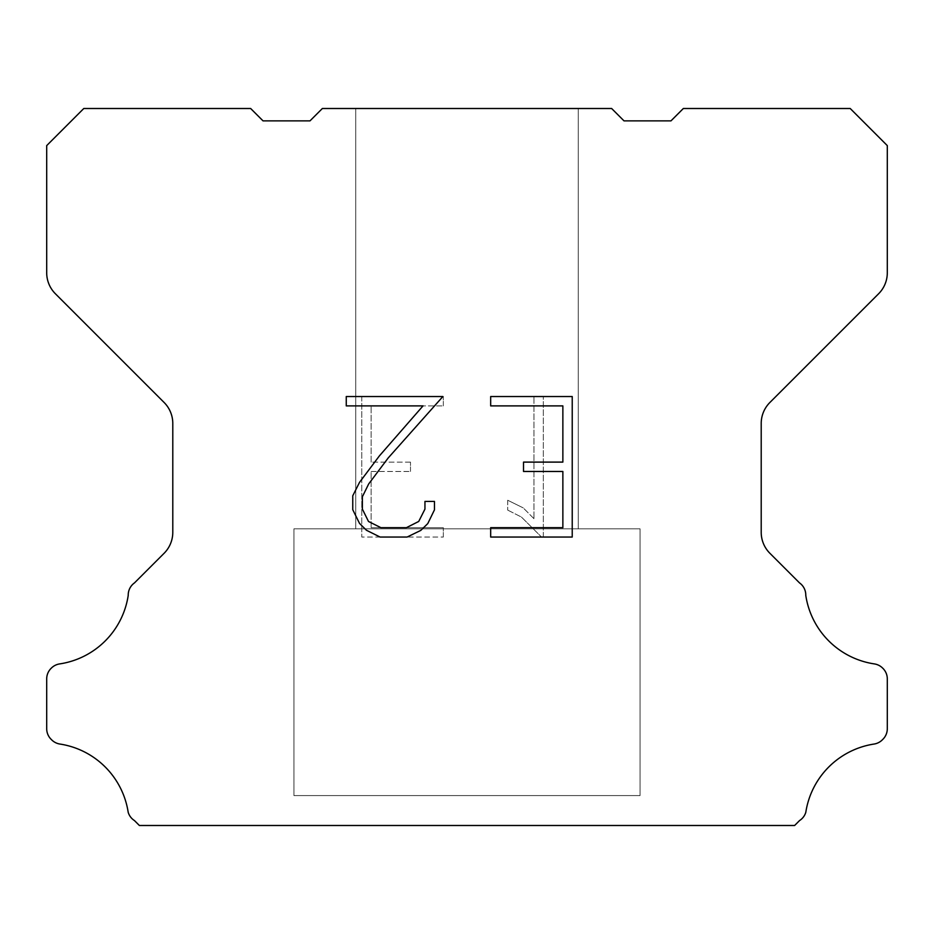 <?xml version="1.0" encoding="UTF-8"?>
<svg xmlns="http://www.w3.org/2000/svg" width="934" height="934" viewBox="0 0 934 934"><rect width="100%" height="100%" fill="white"/><g stroke="black" fill="none" stroke-linecap="round" stroke-linejoin="round"><path stroke-width="0.7" stroke-dasharray="4.67 3.5" d="M578.251 528.807L578.251 108.507L355.749 108.507L355.749 528.807L578.251 528.807L355.749 528.807L578.251 528.807L578.251 108.507L355.749 108.507L355.749 528.807L578.251 528.807L355.749 528.807L578.251 528.807L578.251 108.507L355.749 108.507L355.749 528.807L578.251 528.807L355.749 528.807L578.251 528.807L578.251 108.507L355.749 108.507L355.749 528.807L578.251 528.807L355.749 528.807L578.251 528.807L578.251 108.507L355.749 108.507L355.749 528.807L578.251 528.807L355.749 528.807L578.251 528.807L578.251 108.507L355.749 108.507L355.749 528.807L578.251 528.807L355.749 528.807L578.251 528.807L578.251 108.507L355.749 108.507L355.749 528.807L578.251 528.807L355.749 528.807L578.251 528.807L578.251 108.507L355.749 108.507L355.749 528.807L578.251 528.807L355.749 528.807L578.251 528.807L578.251 108.507L355.749 108.507L355.749 528.807L578.251 528.807L355.749 528.807L578.251 528.807L578.251 108.507L355.749 108.507L355.749 528.807L578.251 528.807L355.749 528.807L578.251 528.807L578.251 108.507L355.749 108.507L355.749 528.807L578.251 528.807L355.749 528.807L578.251 528.807L578.251 108.507L355.749 108.507L355.749 528.807L578.251 528.807L355.749 528.807L578.251 528.807L578.251 108.507L355.749 108.507L355.749 528.807L578.251 528.807L355.749 528.807L578.251 528.807L578.251 108.507L355.749 108.507L355.749 528.807L578.251 528.807L355.749 528.807L578.251 528.807L578.251 108.507L355.749 108.507L355.749 528.807L578.251 528.807L355.749 528.807L578.251 528.807L578.251 108.507L355.749 108.507L355.749 528.807L578.251 528.807L355.749 528.807L578.251 528.807L578.251 108.507L355.749 108.507L355.749 528.807L578.251 528.807L355.749 528.807L578.251 528.807L578.251 108.507L355.749 108.507L355.749 528.807L578.251 528.807L355.749 528.807L578.251 528.807L578.251 108.507L355.749 108.507L355.749 528.807L578.251 528.807L355.749 528.807L578.251 528.807L578.251 108.507L355.749 108.507L355.749 528.807L578.251 528.807L355.749 528.807L578.251 528.807L578.251 108.507L355.749 108.507L355.749 528.807L578.251 528.807L355.749 528.807L355.749 108.507L355.749 528.807L578.251 528.807L578.251 108.507L355.749 108.507L355.749 528.807L578.251 528.807L578.251 108.507L355.749 108.507L355.749 528.807L578.251 528.807L578.251 108.507L355.749 108.507L355.749 528.807L578.251 528.807L578.251 108.507L355.749 108.507L355.749 528.807L578.251 528.807L578.251 108.507L355.749 108.507L355.749 528.807L578.251 528.807L578.251 108.507L355.749 108.507L355.749 528.807L578.251 528.807L578.251 108.507L355.749 108.507L355.749 528.807L578.251 528.807L578.251 108.507L355.749 108.507L355.749 528.807L578.251 528.807L578.251 108.507L355.749 108.507L355.749 528.807L578.251 528.807L578.251 108.507L355.749 108.507L355.749 528.807L578.251 528.807L578.251 108.507L355.749 108.507L355.749 528.807L578.251 528.807L578.251 108.507L355.749 108.507L355.749 528.807L578.251 528.807L578.251 108.507L355.749 108.507L355.749 528.807L578.251 528.807L578.251 108.507L355.749 108.507L355.749 528.807L578.251 528.807L578.251 108.507L355.749 108.507L355.749 528.807L578.251 528.807L578.251 108.507L355.749 108.507L355.749 528.807L578.251 528.807L578.251 108.507L355.749 108.507L355.749 528.807L578.251 528.807L578.251 108.507L355.749 108.507L355.749 528.807L578.251 528.807L578.251 108.507L355.749 108.507L578.251 108.507L355.749 108.507L578.251 108.507L578.251 528.807L355.749 528.807M293.93 825.247L640.07 825.247M640.07 795.581L640.07 528.807L293.93 528.807L293.93 795.581L640.07 795.581L293.93 795.581L640.07 795.581L640.07 528.807L293.93 528.807L293.93 795.581L640.07 795.581L293.93 795.581L640.07 795.581L640.07 528.807L293.93 528.807L293.93 795.581L640.07 795.581L293.93 795.581L640.07 795.581L640.07 528.807L293.93 528.807L293.93 795.581L640.07 795.581L293.93 795.581L640.07 795.581L640.07 528.807L293.93 528.807L293.93 795.581L640.07 795.581L293.93 795.581L640.07 795.581L640.07 528.807L293.93 528.807L293.93 795.581L640.07 795.581L293.93 795.581L640.07 795.581L640.07 528.807L293.93 528.807L293.93 795.581L640.07 795.581L293.93 795.581L640.07 795.581L640.07 528.807L293.93 528.807L293.93 795.581L640.07 795.581L293.93 795.581L640.07 795.581L640.07 528.807L293.93 528.807L293.93 795.581L640.07 795.581L293.93 795.581L640.07 795.581L640.07 528.807L293.93 528.807L293.93 795.581L640.07 795.581L293.93 795.581L640.07 795.581L640.07 528.807L293.93 528.807L293.93 795.581L640.07 795.581L293.93 795.581L640.07 795.581L640.07 528.807L293.93 528.807L293.93 795.581L640.07 795.581L293.93 795.581L640.07 795.581L640.07 528.807L293.93 528.807L293.93 795.581L640.07 795.581L293.93 795.581L640.07 795.581L640.07 528.807L293.93 528.807L293.93 795.581L640.07 795.581L293.93 795.581L640.07 795.581L640.07 528.807L293.93 528.807L293.93 795.581L640.07 795.581L293.93 795.581L640.07 795.581L640.07 528.807L293.93 528.807L293.93 795.581L640.07 795.581L293.93 795.581L640.07 795.581L640.07 528.807L293.93 528.807L293.93 795.581L640.07 795.581L293.93 795.581L640.07 795.581L640.07 528.807L293.93 528.807L293.93 795.581L640.07 795.581L293.93 795.581L640.07 795.581L640.07 528.807L293.93 528.807L293.93 795.581L640.07 795.581L293.93 795.581L640.07 795.581L640.07 528.807L293.93 528.807L293.93 795.581L640.07 795.581L293.93 795.581L640.07 795.581L640.07 528.807L293.93 528.807L293.93 795.581L640.07 795.581L293.93 795.581L293.93 528.807L293.93 795.581L640.07 795.581L640.07 528.807L293.93 528.807L293.93 795.581L640.07 795.581L640.07 528.807L293.93 528.807L293.93 795.581L640.07 795.581L640.07 528.807L293.93 528.807L293.93 795.581L640.07 795.581L640.07 528.807L293.93 528.807L293.93 795.581L640.07 795.581L640.07 528.807L293.93 528.807L293.93 795.581L640.07 795.581L640.07 528.807L293.93 528.807L293.93 795.581L640.07 795.581L640.07 528.807L293.93 528.807L293.93 795.581L640.07 795.581L640.07 528.807L293.93 528.807L293.93 795.581L640.07 795.581L640.07 528.807L293.93 528.807L293.93 795.581L640.07 795.581L640.07 528.807L293.93 528.807L293.93 795.581L640.07 795.581L640.07 528.807L293.93 528.807L293.93 795.581L640.07 795.581L640.07 528.807L293.93 528.807L293.93 795.581L640.07 795.581L640.07 528.807L293.93 528.807L293.93 795.581L640.07 795.581L640.07 528.807L293.93 528.807L293.93 795.581L640.07 795.581L640.07 528.807L293.93 528.807L293.93 795.581L640.07 795.581L640.07 528.807L293.93 528.807L293.93 795.581L640.07 795.581L640.07 528.807L293.93 528.807L293.93 795.581L640.07 795.581L640.07 528.807L293.93 528.807L293.93 795.581L640.07 795.581L640.07 528.807L293.93 528.807L640.07 528.807L293.93 528.807L640.07 528.807L640.07 795.581L293.93 795.581M293.93 528.807L640.07 528.807M562.863 471.472L562.863 527.687L490.677 527.687L490.677 537.05L572.227 537.05L572.227 396.53L490.677 396.53L490.677 405.893L562.863 405.893L562.863 462.108L523.519 462.108L523.519 471.472L562.863 471.472M434.462 509.847L434.462 501.418L424.947 501.418L424.947 509.112L418.724 521.452L406.372 527.687L380.932 527.687L368.498 521.476L362.369 509.112L362.369 496.771L368.673 483.952L388.17 457.987L442.879 396.53L346.257 396.53L346.257 405.893L423.02 405.893L379.379 455.909L359.532 482.353L352.76 495.791L352.76 509.695L359.532 523.414L366.478 530.279L380.115 537.05L407.107 537.05L420.825 530.384L427.784 523.565L434.462 509.847M371.137 527.687L371.137 471.472L371.137 527.687L443.323 527.687L371.137 527.687M371.137 471.472L410.481 471.472L371.137 471.472M410.481 471.472L410.481 462.108L410.481 471.472M410.481 462.108L371.137 462.108L410.481 462.108M371.137 462.108L371.137 405.893L371.137 462.108M371.137 405.893L443.323 405.893L371.137 405.893M443.323 405.893L443.323 396.53L443.323 405.893M443.323 537.05L443.323 527.687L443.323 537.05L361.773 537.05L443.323 537.05M361.773 396.53L361.773 537.05L361.773 396.53L443.323 396.53L361.773 396.53M507.711 500.239L507.711 510.104L507.711 500.239L523.262 507.909L507.711 500.239M507.711 510.104L521.429 517.051L507.711 510.104M521.429 517.051L541.358 536.875L521.429 517.051M541.358 536.875L543.331 536.875L541.358 536.875M543.331 536.875L543.331 396.343L543.331 536.875M533.968 518.697L523.262 507.909L533.968 518.697L533.968 396.343L533.968 518.697M543.331 396.343L533.968 396.343L543.331 396.343M322.358 108.507L309.995 120.871L263.026 120.871L250.662 108.507L83.78 108.507L46.7 145.599L46.7 272.775A29.666 29.666 0 0 0 55.386 293.755L164.104 402.472A29.666 29.666 0 0 1 172.79 423.452L172.79 532.31A29.666 29.666 0 0 1 164.104 553.29L134.484 582.898A14.839 14.839 0 0 0 128.227 595.332A81.585 81.585 0 0 1 59.659 663.911A14.839 14.839 0 0 0 51.37 668.09L51.043 668.405A14.839 14.839 0 0 0 46.7 678.901L46.7 728.742A14.839 14.839 0 0 0 51.043 739.226L51.685 739.868A14.839 14.839 0 0 0 59.928 744.048A81.585 81.585 0 0 1 128.191 812.311A14.839 14.839 0 0 0 134.438 820.554L139.376 825.493L794.624 825.493L799.562 820.554A14.839 14.839 0 0 0 805.809 812.311A81.585 81.585 0 0 1 874.072 744.048A14.839 14.839 0 0 0 882.315 739.868L882.957 739.226A14.839 14.839 0 0 0 887.3 728.742L887.3 678.901A14.839 14.839 0 0 0 882.957 668.405L882.63 668.09A14.839 14.839 0 0 0 874.341 663.911A81.585 81.585 0 0 1 805.773 595.332A14.839 14.839 0 0 0 799.516 582.898L769.896 553.29A29.666 29.666 0 0 1 761.21 532.31L761.21 423.452A29.666 29.666 0 0 1 769.896 402.472L878.614 293.755A29.666 29.666 0 0 0 887.3 272.775L887.3 145.599L850.22 108.507L683.338 108.507L670.974 120.871L624.005 120.871L611.642 108.507L322.358 108.507M640.07 825.493L293.93 825.493M355.749 108.507L578.251 108.507"/><path stroke-width="1.4" d="M562.863 527.687L562.863 471.472L523.519 471.472L523.519 462.108L562.863 462.108L562.863 405.893L490.677 405.893L490.677 396.53L572.227 396.53L572.227 537.05L490.677 537.05L490.677 527.687L562.863 527.687M434.462 501.418L434.462 509.847L427.784 523.565L420.825 530.384L407.107 537.05L380.115 537.05L366.478 530.279L359.532 523.414L352.76 509.695L352.76 495.791L359.532 482.353L379.379 455.909L423.02 405.893L346.257 405.893L346.257 396.53L442.879 396.53L388.17 457.987L368.673 483.952L362.369 496.771L362.369 509.112L368.498 521.476L380.932 527.687L406.372 527.687L418.724 521.452L424.947 509.112L424.947 501.418L434.462 501.418M322.358 108.507L611.642 108.507L624.005 120.871L670.974 120.871L683.338 108.507L850.22 108.507L887.3 145.599L887.3 272.775A29.666 29.666 0 0 1 878.614 293.755L769.896 402.472A29.666 29.666 0 0 0 761.21 423.452L761.21 532.31A29.666 29.666 0 0 0 769.896 553.29L799.516 582.898A14.839 14.839 0 0 1 805.773 595.332A81.585 81.585 0 0 0 874.341 663.911A14.839 14.839 0 0 1 882.63 668.09L882.957 668.405A14.839 14.839 0 0 1 887.3 678.901L887.3 728.742A14.839 14.839 0 0 1 882.957 739.226L882.315 739.868A14.839 14.839 0 0 1 874.072 744.048A81.585 81.585 0 0 0 805.809 812.311A14.839 14.839 0 0 1 799.562 820.554L794.624 825.493L139.376 825.493L134.438 820.554A14.839 14.839 0 0 1 128.191 812.311A81.585 81.585 0 0 0 59.928 744.048A14.839 14.839 0 0 1 51.685 739.868L51.043 739.226A14.839 14.839 0 0 1 46.7 728.742L46.7 678.901A14.839 14.839 0 0 1 51.043 668.405L51.37 668.09A14.839 14.839 0 0 1 59.659 663.911A81.585 81.585 0 0 0 128.227 595.332A14.839 14.839 0 0 1 134.484 582.898L164.104 553.29A29.666 29.666 0 0 0 172.79 532.31L172.79 423.452A29.666 29.666 0 0 0 164.104 402.472L55.386 293.755A29.666 29.666 0 0 1 46.7 272.775L46.7 145.599L83.78 108.507L250.662 108.507L263.026 120.871L309.995 120.871L322.358 108.507"/></g></svg>
